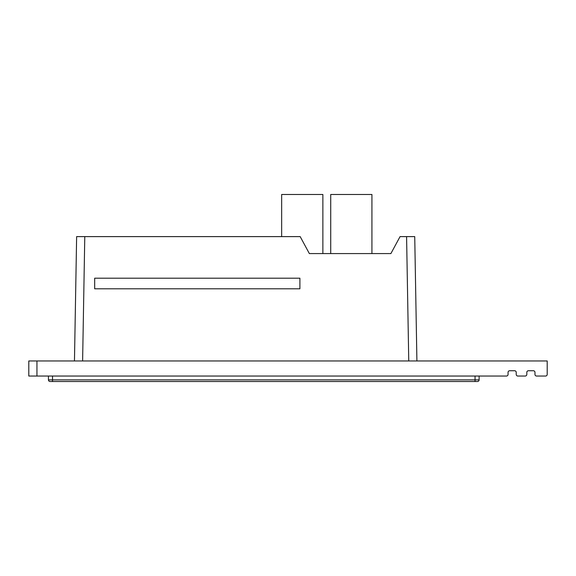 <?xml version="1.0" encoding="UTF-8"?>
<svg xmlns="http://www.w3.org/2000/svg" width="576" height="576" viewBox="0 0 576 576"><rect width="100%" height="100%" fill="white"/><g stroke="black" fill="none" stroke-linecap="round" stroke-linejoin="round"><path stroke-width="0.86" d="M281.657 236.614L281.657 194.494L322.87 194.494L322.87 253.577L330.718 253.577L330.718 194.494L371.93 194.494L371.93 253.577L390.888 253.577L400.061 236.614L414.734 236.614L416.909 360.958M74.462 360.958L76.63 236.614L84.78 236.614L82.613 360.958L408.751 360.958L406.584 236.614M390.888 253.577L309.355 253.577L300.182 236.614L84.78 236.614M82.613 360.958L36.95 360.958L36.95 376.042L506.434 376.042A1.627 1.627 0 0 0 508.061 374.414L508.061 372.37A1.627 1.627 0 0 1 509.695 370.742L514.584 370.742A1.627 1.627 0 0 1 516.218 372.37L516.218 374.414A1.627 1.627 0 0 0 517.846 376.042L525.182 376.042A1.627 1.627 0 0 0 526.817 374.414L526.817 372.37A1.627 1.627 0 0 1 528.444 370.742L533.34 370.742A1.627 1.627 0 0 1 534.967 372.37L534.967 374.414A1.627 1.627 0 0 0 536.602 376.042L545.573 376.042A1.627 1.627 0 0 0 547.2 374.414L547.2 360.958L408.751 360.958M36.95 376.042L28.8 376.042L28.8 360.958L36.95 360.958M479.117 376.042L479.117 379.872A1.627 1.627 0 0 1 477.49 381.506L50.083 381.506L52.524 381.506L52.524 379.872L475.042 379.872L475.042 376.042M50.083 381.506A1.627 1.627 0 0 1 48.449 379.872L48.449 376.042M94.68 278.201L94.68 288.799L299.902 288.799L299.902 278.201L94.68 278.201M52.524 376.042L52.524 379.872L48.449 379.872M475.042 381.506L475.042 379.872L479.117 379.872"/></g></svg>
